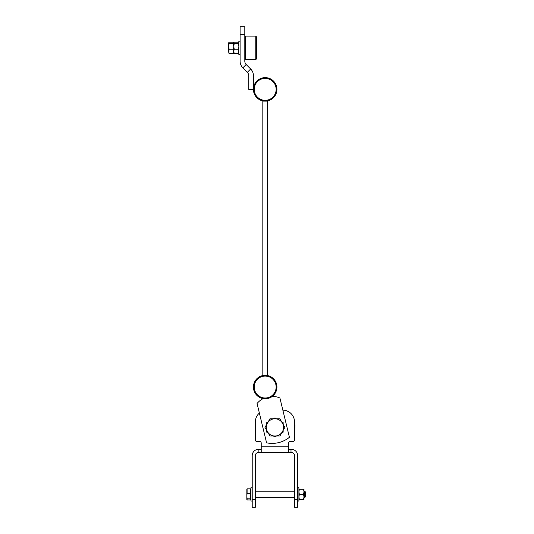 <?xml version="1.0" encoding="UTF-8"?>
<svg xmlns="http://www.w3.org/2000/svg" width="534" height="534" viewBox="0 0 534 534"><rect width="100%" height="100%" fill="white"/><g stroke="black" fill="none" stroke-linecap="round" stroke-linejoin="round"><path stroke-width="0.8" d="M288.647 449.334L290.997 449.334L290.997 452.465L291.384 452.465A3.131 3.131 0 0 1 294.521 455.595L294.521 499.464L297.652 499.464L297.652 507.3L294.521 507.3L294.521 499.464M290.997 452.465L258.877 452.465L258.877 449.334L261.226 449.334M255.352 499.464L255.352 507.3L252.222 507.3L252.222 499.464L255.352 499.464L255.352 455.595A3.131 3.131 0 0 1 258.483 452.465L258.877 452.465M252.222 499.464L252.222 455.595A6.268 6.268 0 0 1 258.483 449.334L258.877 449.334M290.997 449.334L291.384 449.334A6.268 6.268 0 0 1 297.652 455.595L297.652 499.464M255.352 439.929L255.352 421.913L255.352 439.929A1.569 1.569 0 0 0 256.921 441.498L259.664 441.498L256.921 441.498M261.226 443.066A1.569 1.569 0 0 0 259.664 441.498A1.569 1.569 0 0 1 261.226 443.066L261.226 452.465M288.647 452.465L288.647 443.066A1.569 1.569 0 0 1 290.209 441.498L292.952 441.498A1.569 1.569 0 0 0 294.521 439.929L294.521 421.913L294.521 424.437L294.948 424.864L294.521 439.929M294.521 421.913A11.748 11.748 0 0 0 282.86 410.165M259.377 413.062A11.748 11.748 0 0 0 255.352 421.913M288.647 443.066A1.569 1.569 0 0 1 290.209 441.498M267.474 431.706A8.617 8.617 0 0 1 267.474 423.088L269.964 418.783L274.937 418.783A8.617 8.617 0 0 1 282.399 423.088L279.909 418.783L274.937 418.783A8.617 8.617 0 0 0 267.474 423.088L264.984 427.4L269.964 436.018L274.937 436.018A8.617 8.617 0 0 1 267.474 431.706M284.889 427.4L282.399 423.088A8.617 8.617 0 0 1 282.399 431.706L279.909 436.018L274.937 436.018A8.617 8.617 0 0 0 282.399 431.706L284.889 427.4M266.713 430.384L266.713 432.146L268.235 433.027M273.408 436.018L274.937 436.892L276.465 436.018M268.235 421.767L266.713 422.648L266.713 424.41M273.408 418.783L274.937 417.902L276.465 418.783M283.16 424.41L283.16 422.648L281.638 421.767M283.16 430.384L283.16 432.146L281.638 433.027M246.848 489.184L246.815 499.37L247.102 499.937L250.493 499.937L250.493 498.809L247.102 498.809L246.815 496.033L247.102 493.249L250.493 493.249L250.493 488.817L247.102 488.817L247.102 493.249M304.727 497.508L305.328 496.907L305.328 491.841L304.727 491.24L304.727 497.508L304 497.508M250.493 493.249L250.493 498.809M247.102 498.809L247.102 499.937M246.815 489.378L247.102 488.817M252.222 487.716L250.967 487.716L250.967 501.032L252.222 501.032M297.652 487.716L298.906 487.716L298.906 501.032L297.652 501.032M298.906 489.284L304 489.284L304 499.464L298.906 499.464M303.546 489.284L304 491.827L303.546 494.377L299.36 494.377L298.906 491.827L299.36 489.284M299.36 494.377L298.906 496.92L299.36 499.464M303.546 499.464L304 496.92L303.546 494.377M276.926 387.043A11.748 11.748 0 0 0 265.171 375.295A11.748 11.748 0 0 0 253.423 387.043M263.115 398.611A19.584 19.584 0 0 0 257.068 403.51L266.579 442.819A27.414 27.414 0 0 0 289.421 437.293L279.909 397.984A19.584 19.584 0 0 0 272.293 396.395M276.926 89.372A11.748 11.748 0 0 0 265.171 77.617A11.748 11.748 0 0 0 253.423 89.372L253.423 75.648A9.398 9.398 0 0 0 250.673 68.999L246.181 64.514A4.699 4.699 0 0 1 244.806 61.19L244.806 26.7L240.106 26.7L240.106 61.19A9.398 9.398 0 0 0 242.857 67.838L247.349 72.324A4.699 4.699 0 0 1 248.724 75.648L248.724 89.372L253.423 89.372M262.821 101.12L262.821 375.295L267.521 375.295L267.521 101.12L262.821 101.12M240.106 34.536L244.806 34.536M244.806 58.82L245.587 59.601L255.773 59.601L255.773 36.098L256.554 36.886L256.554 58.82L255.773 59.601M244.806 36.886L245.587 36.098L245.587 59.601M245.587 36.098L255.773 36.098M240.106 54.508L238.852 54.508L238.852 41.191L240.106 41.191M234.219 49.221L233.758 46.405L233.758 52.939L233.758 42.76L234.219 43.588L238.398 43.588L238.852 46.405L238.398 53.487L234.219 53.487L233.758 51.357L234.219 49.221L238.398 49.221M238.398 43.588L238.852 42.9L238.398 42.213L234.219 42.213L233.758 42.9L233.758 46.405L234.219 43.588M238.852 42.9L238.398 42.213M234.219 42.213L233.758 42.9L233.305 42.213L233.758 42.9L233.305 43.588L233.758 46.405L233.305 53.487L229.126 53.487L228.672 51.357L228.672 42.76L229.126 43.588L233.305 43.588M238.852 52.799L238.398 53.487M234.219 53.487L233.758 52.799L233.305 53.487M262.521 100.813A11.748 11.748 0 0 1 253.73 86.715A11.748 11.748 0 0 1 267.828 77.924A11.748 11.748 0 0 1 276.619 92.022A11.748 11.748 0 0 1 253.45 90.173A11.748 11.748 0 0 1 267.828 77.924M261.159 398.09A11.748 11.748 0 0 1 254.131 383.032A11.748 11.748 0 0 1 269.183 376.003A11.748 11.748 0 0 1 276.218 391.055A11.748 11.748 0 0 1 261.159 398.09M274.062 394.733A11.748 11.748 0 0 0 272.861 378.159A11.748 11.748 0 0 0 256.287 379.36M228.752 53.086L229.126 49.221L233.305 49.221M229.126 49.221L228.672 46.405L229.126 43.588M229.126 42.213L228.672 42.9L229.126 42.213L233.305 42.213M229.126 53.487L228.672 52.799M304 497.895L304 499.464M288.647 446.197L261.226 446.197M247.349 72.324L250.673 68.999M242.857 67.838L246.181 64.514M262.695 100.052A10.967 10.967 0 0 1 254.491 86.888A10.967 10.967 0 0 1 267.654 78.685A10.967 10.967 0 0 1 275.858 91.848A10.967 10.967 0 0 1 262.695 100.052M261.426 397.349A10.967 10.967 0 0 1 254.865 383.299A10.967 10.967 0 0 1 268.916 376.737A10.967 10.967 0 0 1 275.484 390.788A10.967 10.967 0 0 1 261.426 397.349M250.967 498.93L250.493 499.203M255.352 497.508L294.521 497.508M255.352 491.24L294.521 491.24M304 491.24L304.727 491.24M250.967 489.818L250.493 489.551"/></g></svg>

